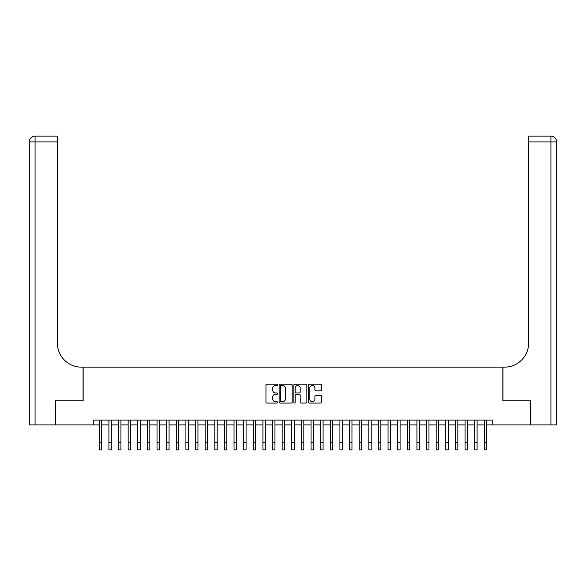 <?xml version="1.0" encoding="UTF-8"?>
<svg xmlns="http://www.w3.org/2000/svg" width="586" height="586" viewBox="0 0 586 586"><rect width="100%" height="100%" fill="white"/><g stroke="black" fill="none" stroke-linecap="round" stroke-linejoin="round"><path stroke-width="0.88" d="M277.596 384.826A0.659 0.659 0 0 0 276.936 384.167L266.901 384.167A0.945 0.945 0 0 0 265.956 385.112L265.956 402.121A0.945 0.945 0 0 0 266.901 403.065L276.936 403.065A0.659 0.659 0 0 0 277.596 402.399A0.659 0.659 0 0 0 276.936 401.74L275.64 401.74A3.025 3.025 0 0 1 272.615 398.714L272.615 397.301A3.025 3.025 0 0 1 275.64 394.275L276.936 394.275A0.659 0.659 0 0 0 277.596 393.616A0.659 0.659 0 0 0 276.936 392.95L275.64 392.95A3.025 3.025 0 0 1 272.615 389.932L272.615 388.511A3.025 3.025 0 0 1 275.64 385.485L276.936 385.485A0.659 0.659 0 0 0 277.596 384.826M320.615 390.825A0.945 0.945 0 0 0 321.56 389.88L321.56 385.112A0.945 0.945 0 0 0 320.615 384.167L309.467 384.167A0.945 0.945 0 0 0 308.522 385.112L308.522 402.121A0.945 0.945 0 0 0 309.467 403.065L320.615 403.065A0.945 0.945 0 0 0 321.56 402.121L321.56 396.356A0.945 0.945 0 0 0 320.615 395.411L315.839 395.411A0.945 0.945 0 0 0 314.894 396.356L314.894 399.213A2.527 2.527 0 0 1 312.367 401.74A2.527 2.527 0 0 1 309.84 399.213L309.84 388.013A2.527 2.527 0 0 1 312.367 385.485A2.527 2.527 0 0 1 314.894 388.013L314.894 389.88A0.945 0.945 0 0 0 315.839 390.825L320.615 390.825M93.262 424.901L55.48 424.901L55.48 400.831L83.153 400.831L83.153 367.144L502.847 367.144L502.847 400.831L530.52 400.831L530.52 424.901L492.738 424.901L492.738 420.089L93.262 420.089L93.262 424.901L99.283 424.901M292.172 385.112A0.945 0.945 0 0 0 291.227 384.167L280.079 384.167A0.945 0.945 0 0 0 279.134 385.112L279.134 402.121A0.945 0.945 0 0 0 280.079 403.065L291.227 403.065A0.945 0.945 0 0 0 292.172 402.121L292.172 385.112M294.773 384.167L305.921 384.167A0.945 0.945 0 0 1 306.866 385.112L306.866 402.121A0.945 0.945 0 0 1 305.921 403.065L301.153 403.065A0.945 0.945 0 0 1 300.208 402.121L300.208 395.22A0.945 0.945 0 0 0 299.263 394.275L296.091 394.275A0.945 0.945 0 0 0 295.146 395.22L295.146 402.399A0.659 0.659 0 0 1 294.487 403.065A0.659 0.659 0 0 1 293.828 402.399L293.828 385.112A0.945 0.945 0 0 1 294.773 384.167M101.686 424.901L108.908 424.901M111.311 424.901L118.533 424.901M120.936 424.901L128.158 424.901M130.561 424.901L137.783 424.901M140.193 424.901L147.408 424.901M149.818 424.901L157.033 424.901M159.443 424.901L166.658 424.901M169.068 424.901L176.283 424.901M178.693 424.901L185.916 424.901M188.318 424.901L195.541 424.901M197.943 424.901L205.166 424.901M207.569 424.901L214.791 424.901M217.194 424.901L224.416 424.901M226.826 424.901L234.041 424.901M236.451 424.901L243.666 424.901M246.076 424.901L253.291 424.901M255.701 424.901L262.916 424.901M265.326 424.901L272.549 424.901M274.951 424.901L282.174 424.901M284.576 424.901L291.799 424.901M294.201 424.901L301.424 424.901M303.826 424.901L311.049 424.901M313.451 424.901L320.674 424.901M323.084 424.901L330.299 424.901M332.709 424.901L339.924 424.901M342.334 424.901L349.549 424.901M351.959 424.901L359.174 424.901M361.584 424.901L368.806 424.901M371.209 424.901L378.431 424.901M380.834 424.901L388.057 424.901M390.459 424.901L397.682 424.901M400.084 424.901L407.307 424.901M409.717 424.901L416.932 424.901M419.342 424.901L426.557 424.901M428.967 424.901L436.182 424.901M438.592 424.901L445.807 424.901M448.217 424.901L455.439 424.901M457.842 424.901L465.064 424.901M467.467 424.901L474.689 424.901M477.092 424.901L484.314 424.901M486.717 424.901L492.738 424.901M281.119 385.485A0.659 0.659 0 0 0 280.46 386.152L280.46 401.08A0.659 0.659 0 0 0 281.119 401.74L282.489 401.74A3.025 3.025 0 0 0 285.514 398.714L285.514 388.511A3.025 3.025 0 0 0 282.489 385.485L281.119 385.485M300.208 388.064A2.527 2.527 0 0 0 297.673 385.537A2.527 2.527 0 0 0 295.146 388.064L295.146 392.005A0.945 0.945 0 0 0 296.091 392.95L299.263 392.95A0.945 0.945 0 0 0 300.208 392.005L300.208 388.064M99.283 442.657L101.686 442.657L101.686 449.88L99.283 449.88L99.283 420.089M101.686 442.657L101.686 420.089M55.194 400.831L83.058 400.831L83.058 367.144L81.425 367.144A24.063 24.063 0 0 1 57.362 343.081L57.362 141.9L35.072 141.9L35.072 424.901L55.194 424.901L55.194 400.831M35.072 424.901L29.3 424.901L29.3 141.9A5.772 5.772 0 0 1 35.072 136.12L57.362 136.12L57.362 141.9M57.362 136.12L35.072 136.12A5.772 5.772 0 0 0 29.3 141.9L35.072 141.9L35.072 136.12M81.425 367.144A24.063 24.063 0 0 1 57.362 343.081M550.928 424.901L550.928 141.9L556.7 141.9A5.772 5.772 0 0 0 550.928 136.12A5.772 5.772 0 0 1 556.7 141.9L556.7 424.901L530.806 424.901L530.806 400.831L502.942 400.831L502.942 367.144L504.575 367.144A24.063 24.063 0 0 0 528.638 343.081L528.638 136.12L550.928 136.12L528.638 136.12M504.575 367.144A24.063 24.063 0 0 0 528.638 343.081M108.908 442.657L111.311 442.657L111.311 449.88L108.908 449.88L108.908 420.089M111.311 442.657L111.311 420.089M118.533 442.657L120.936 442.657L120.936 449.88L118.533 449.88L118.533 420.089M120.936 442.657L120.936 420.089M128.158 442.657L130.561 442.657L130.561 449.88L128.158 449.88L128.158 420.089M130.561 442.657L130.561 420.089M137.783 442.657L140.193 442.657L140.193 449.88L137.783 449.88L137.783 420.089M140.193 442.657L140.193 420.089M147.408 442.657L149.818 442.657L149.818 449.88L147.408 449.88L147.408 420.089M149.818 442.657L149.818 420.089M157.033 442.657L159.443 442.657L159.443 449.88L157.033 449.88L157.033 420.089M159.443 442.657L159.443 420.089M166.658 442.657L169.068 442.657L169.068 449.88L166.658 449.88L166.658 420.089M169.068 442.657L169.068 420.089M176.283 442.657L178.693 442.657L178.693 449.88L176.283 449.88L176.283 420.089M178.693 442.657L178.693 420.089M185.916 442.657L188.318 442.657L188.318 449.88L185.916 449.88L185.916 420.089M188.318 442.657L188.318 420.089M195.541 442.657L197.943 442.657L197.943 449.88L195.541 449.88L195.541 420.089M197.943 442.657L197.943 420.089M205.166 442.657L207.569 442.657L207.569 449.88L205.166 449.88L205.166 420.089M207.569 442.657L207.569 420.089M214.791 442.657L217.194 442.657L217.194 449.88L214.791 449.88L214.791 420.089M217.194 442.657L217.194 420.089M224.416 442.657L226.826 442.657L226.826 449.88L224.416 449.88L224.416 420.089M226.826 442.657L226.826 420.089M234.041 442.657L236.451 442.657L236.451 449.88L234.041 449.88L234.041 420.089M236.451 442.657L236.451 420.089M243.666 442.657L246.076 442.657L246.076 449.88L243.666 449.88L243.666 420.089M246.076 442.657L246.076 420.089M253.291 442.657L255.701 442.657L255.701 449.88L253.291 449.88L253.291 420.089M255.701 442.657L255.701 420.089M262.916 442.657L265.326 442.657L265.326 449.88L262.916 449.88L262.916 420.089M265.326 442.657L265.326 420.089M272.549 442.657L274.951 442.657L274.951 449.88L272.549 449.88L272.549 420.089M274.951 442.657L274.951 420.089M282.174 442.657L284.576 442.657L284.576 449.88L282.174 449.88L282.174 420.089M284.576 442.657L284.576 420.089M291.799 442.657L294.201 442.657L294.201 449.88L291.799 449.88L291.799 420.089M294.201 442.657L294.201 420.089M301.424 442.657L303.826 442.657L303.826 449.88L301.424 449.88L301.424 420.089M303.826 442.657L303.826 420.089M311.049 442.657L313.451 442.657L313.451 449.88L311.049 449.88L311.049 420.089M313.451 442.657L313.451 420.089M320.674 442.657L323.084 442.657L323.084 449.88L320.674 449.88L320.674 420.089M323.084 442.657L323.084 420.089M330.299 442.657L332.709 442.657L332.709 449.88L330.299 449.88L330.299 420.089M332.709 442.657L332.709 420.089M339.924 442.657L342.334 442.657L342.334 449.88L339.924 449.88L339.924 420.089M342.334 442.657L342.334 420.089M349.549 442.657L351.959 442.657L351.959 449.88L349.549 449.88L349.549 420.089M351.959 442.657L351.959 420.089M359.174 442.657L361.584 442.657L361.584 449.88L359.174 449.88L359.174 420.089M361.584 442.657L361.584 420.089M368.806 442.657L371.209 442.657L371.209 449.88L368.806 449.88L368.806 420.089M371.209 442.657L371.209 420.089M378.431 442.657L380.834 442.657L380.834 449.88L378.431 449.88L378.431 420.089M380.834 442.657L380.834 420.089M388.057 442.657L390.459 442.657L390.459 449.88L388.057 449.88L388.057 420.089M390.459 442.657L390.459 420.089M397.682 442.657L400.084 442.657L400.084 449.88L397.682 449.88L397.682 420.089M400.084 442.657L400.084 420.089M407.307 442.657L409.717 442.657L409.717 449.88L407.307 449.88L407.307 420.089M409.717 442.657L409.717 420.089M416.932 442.657L419.342 442.657L419.342 449.88L416.932 449.88L416.932 420.089M419.342 442.657L419.342 420.089M426.557 442.657L428.967 442.657L428.967 449.88L426.557 449.88L426.557 420.089M428.967 442.657L428.967 420.089M436.182 442.657L438.592 442.657L438.592 449.88L436.182 449.88L436.182 420.089M438.592 442.657L438.592 420.089M445.807 442.657L448.217 442.657L448.217 449.88L445.807 449.88L445.807 420.089M448.217 442.657L448.217 420.089M455.439 442.657L457.842 442.657L457.842 449.88L455.439 449.88L455.439 420.089M457.842 442.657L457.842 420.089M465.064 442.657L467.467 442.657L467.467 449.88L465.064 449.88L465.064 420.089M467.467 442.657L467.467 420.089M474.689 442.657L477.092 442.657L477.092 449.88L474.689 449.88L474.689 420.089M477.092 442.657L477.092 420.089M484.314 442.657L486.717 442.657L486.717 449.88L484.314 449.88L484.314 420.089M486.717 442.657L486.717 420.089M550.928 136.12L550.928 141.9L528.638 141.9"/></g></svg>

